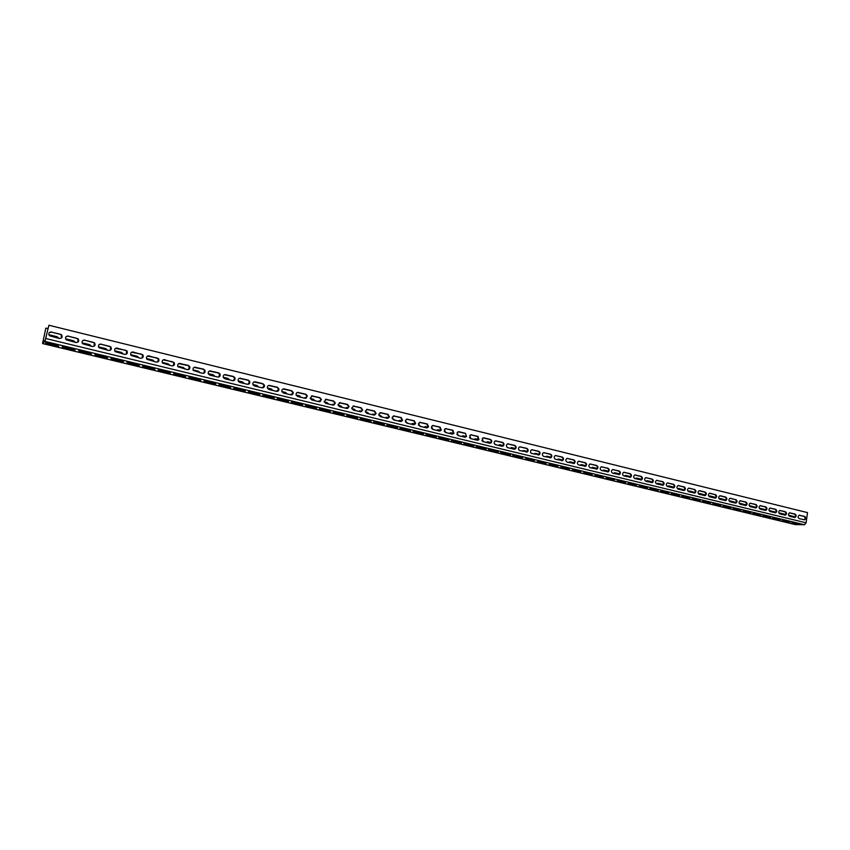 <?xml version="1.0" encoding="UTF-8"?>
<svg xmlns="http://www.w3.org/2000/svg" width="850" height="850" viewBox="0 0 850 850"><rect width="100%" height="100%" fill="white"/><g stroke="black" fill="none" stroke-linecap="round" stroke-linejoin="round"><path stroke-width="1.27" d="M795.239 524.556L804.514 524.747L806.119 522.814L807.5 512.603L48.896 325.252L45.252 340.127L42.861 342.295L45.783 328.27L42.553 343.559L44.965 341.402L48.896 325.252M794.07 517.374L793.082 516.386L788.556 515.281M784.571 515.058L783.572 514.059L778.844 512.911M774.998 512.731L773.989 511.721L769.08 510.499M765.34 510.372L765.839 510.382C767.327 509.256 767.327 508.098 765.829 506.919L760.166 505.644C758.689 506.791 758.699 507.949 760.197 509.118L765.34 510.372L764.32 509.373L759.316 508.151M755.554 507.886L754.577 506.993L749.286 505.856M745.684 505.399L739.287 503.519M735.718 502.871L729.226 501.16M725.666 500.331L720.237 498.461L719.1 498.78M715.509 497.76L709.495 496.007M705.245 495.178L699.284 493.51L698.604 493.956M694.886 492.575L688.989 491.002L688.256 491.502M684.42 489.961L678.576 488.463L677.822 489.016M673.859 487.348L668.1 485.913M663.181 484.712L657.518 483.331M652.407 482.078L646.85 480.728M641.527 479.432L636.097 478.104M630.551 476.754L625.239 475.458M619.48 474.056L614.284 472.791M608.313 471.336L603.245 470.103M597.04 468.584L592.099 467.383M585.671 465.811L580.847 464.642M574.196 463.016L569.5 461.879M562.615 460.19L558.057 459.085M550.928 457.342L546.497 456.28M539.123 454.463L534.841 453.433M527.223 451.562L523.079 450.574M515.206 448.63L511.201 447.674M503.083 445.676L499.216 444.763M490.843 442.691L487.124 441.809M489.961 443.296L491.226 442.776C492.108 441.299 491.821 440.172 490.333 439.418L483.916 437.846L482.301 438.377L483.246 441.692L489.674 443.254L491.204 442.786M494.849 444.306L494.413 443.764M478.486 439.684L474.916 438.844M482.811 441.511L482.003 440.598M465.131 437.24L466.023 436.624L462.591 435.837M470.603 438.6L469.529 437.506M453.422 433.564L450.149 432.809M458.246 435.604L464.791 437.197L466.512 436.56L465.471 433.319L458.936 431.726L457.141 432.438L458.246 435.604L456.949 434.424M440.704 430.472L437.591 429.76M445.804 432.576L444.263 431.332M427.869 427.337L424.915 426.668M433.224 429.505L431.449 428.209M414.917 424.182L412.112 423.555M420.527 426.424L418.508 425.053M401.827 420.994L399.192 420.41M407.713 423.3L405.45 421.876M388.62 417.764L386.144 417.244M394.772 420.144L392.254 418.657M375.275 414.513L372.969 414.035M381.703 416.967L378.941 415.406M361.803 411.23L359.656 410.805M368.517 413.759L365.489 412.133M348.203 407.915L346.226 407.533M355.194 410.507L351.9 408.818M334.454 404.568L332.658 404.239M341.753 407.235L338.183 405.471M320.578 401.179L318.952 400.913M328.164 403.931L324.328 402.092M306.563 397.757L305.108 397.556M314.457 400.594L313.034 399.341L310.335 398.682M292.4 394.304L291.125 394.156M300.603 397.216L299.168 395.962L296.204 395.239M278.099 390.819L277.004 390.734M286.609 393.816L285.164 392.541L281.924 391.754M263.617 387.292L262.735 387.271M272.489 390.373L271.023 389.098L267.495 388.237M249.241 383.786L248.317 383.786M258.219 386.899L256.743 385.613L252.928 384.689L254.426 385.974L262.012 387.823C263.872 387.866 264.658 386.941 264.361 385.05L262.841 383.679L255.255 381.82C253.332 381.788 252.556 382.744 252.928 384.689M234.462 380.205L233.75 380.258M243.801 383.382L242.314 382.096L238.202 381.098M229.234 379.844L227.736 378.547L223.327 377.464M214.529 376.263L213.01 374.956L208.303 373.809M199.665 372.64L198.135 371.322L193.109 370.101M184.652 368.985L183.111 367.668L177.767 366.361M169.49 365.288L167.917 363.959L162.254 362.578M154.158 361.558L152.575 360.219L146.583 358.753M138.667 357.786L137.073 356.437L130.741 354.896M123.016 353.983L121.412 352.623L114.729 350.997M107.206 350.126L105.581 348.755L98.547 347.044M91.216 346.237L89.579 344.856L82.195 343.06M75.066 342.306L73.397 340.914L65.652 339.022M58.735 338.321L57.056 336.929L48.928 334.953M48.004 328.599L45.964 328.1M788.8 515.174L793.082 516.386M794.729 517.374L793.73 516.386M785.177 514.951L784.221 514.059L778.812 512.837M775.54 512.508L769.611 510.499M765.818 510.032L759.199 508.194M756.001 507.546L750.104 505.739M746.077 505.038L740.233 503.338M736.068 502.509L730.278 500.905M725.964 499.981L720.237 498.461M715.764 497.431L710.111 495.986L708.889 496.389M699.901 493.499L704.607 494.806M689.594 490.981L694.354 492.309M684.016 489.791L678.544 488.474M673.965 487.178L668.737 485.902L667.303 486.487M663.276 484.564L658.166 483.321L656.721 483.926L663.064 485.254C664.509 483.99 664.445 482.8 662.883 481.695L656.519 480.367C655.095 481.642 655.169 482.832 656.731 483.926M652.492 481.939L647.509 480.717L646.043 481.323M641.622 479.283L636.756 478.093L635.279 478.709M630.647 476.606L625.908 475.458L624.421 476.064M619.576 473.907L614.964 472.781L613.466 473.397M608.409 471.187L603.925 470.092L602.406 470.709M597.136 468.435L592.79 467.373L591.26 467.989M585.767 465.662L581.549 464.631L580.008 465.248M574.292 462.868L570.212 461.869L568.65 462.485M562.711 460.041L558.769 459.085L557.196 459.691M551.023 457.194L547.23 456.269L545.647 456.886M539.229 454.314L535.585 453.422L533.981 454.038M527.329 451.414L523.823 450.564L522.208 451.18M531.154 453.156L530.644 452.413M515.312 448.481L511.966 447.663L510.329 448.279M519.414 450.415L518.596 449.363M503.189 445.527L499.991 444.741L498.344 445.368M507.524 447.578L506.473 446.346M490.949 442.542L487.911 441.798L486.253 442.425M495.518 444.678L494.243 443.339M478.592 439.524L475.713 438.823L474.034 439.45M483.395 441.724L481.908 440.332M465.471 433.319L466.512 436.56L463.409 435.827L461.72 436.443M471.166 438.749L469.455 437.293M453.9 433.511L450.989 432.799L449.278 433.415M458.809 435.742L456.886 434.233M440.821 430.312L438.451 429.739L436.719 430.355M446.346 432.703L444.189 431.141M427.986 427.189L425.786 426.647L424.044 427.274M433.755 429.643L431.375 428.007M415.023 424.022L413.004 423.534L411.241 424.161M421.058 426.551L418.434 424.851M401.944 420.835L400.106 420.389L398.321 421.016M408.234 423.428L405.376 421.674M388.737 417.616L385.284 417.839M395.282 420.272L392.179 418.455M375.392 414.354L372.109 414.63M382.203 417.084L380.779 415.671L378.866 415.204M361.919 411.071L358.817 411.389M369.006 413.876L367.572 412.452L365.415 411.921M348.319 407.756L345.387 408.117M355.683 410.624L354.227 409.201L351.826 408.616M334.571 404.409L331.829 404.823M342.221 407.352L340.754 405.907L338.109 405.269M320.694 401.019L318.134 401.487M328.631 404.047L327.154 402.592L324.254 401.891M306.68 397.598L304.311 398.119M314.914 400.701L313.416 399.245L310.261 398.469M292.527 394.145L290.339 394.719M301.049 397.322L299.54 395.856L296.129 395.027M278.226 390.66L276.239 391.287M287.056 393.922L285.526 392.445L281.849 391.542L283.39 393.029L290.828 394.836C292.527 394.921 293.314 394.092 293.197 392.328L291.635 390.734L284.208 388.907C282.444 388.832 281.647 389.714 281.839 391.531M263.766 387.143L261.991 387.812M272.871 390.469L271.373 388.992L267.421 388.025M249.39 383.637L247.616 384.306M258.634 386.994L257.082 385.507L252.843 384.476M234.589 380.078L233.113 380.726M244.205 383.488L242.643 381.979L238.127 380.885M219.597 376.529L218.514 377.06M229.638 379.939L228.055 378.431L223.252 377.251M214.923 376.359L213.318 374.829L208.218 373.586M200.048 372.736L198.433 371.206L193.035 369.888M185.024 369.07L183.398 367.529L177.682 366.138M169.841 365.383L168.194 363.832L162.18 362.355M154.509 361.643L152.841 360.081L146.508 358.541M139.007 357.871L137.328 356.299L130.666 354.673M123.346 354.057L121.646 352.474L114.654 350.774M107.514 350.2L105.804 348.606L98.462 346.821M91.513 346.311L89.792 344.707L82.11 342.837M75.353 342.369L73.599 340.754L65.567 338.799M46.506 335.187L45.964 337.588M59.001 338.396L57.237 336.77L48.843 334.719M804.068 519.807C805.407 518.628 805.375 517.501 803.951 516.418L799.064 515.217M794.495 517.469C795.844 516.301 795.812 515.164 794.378 514.069L789.448 512.858M784.837 515.121C786.207 513.942 786.165 512.805 784.731 511.711L779.737 510.489M775.104 512.752C776.486 511.572 776.443 510.425 774.987 509.32L769.951 508.087M765.287 510.361C766.679 509.171 766.647 508.024 765.181 506.919L760.081 505.676M755.384 507.949C756.787 506.759 756.755 505.612 755.278 504.496L750.136 503.232M745.397 505.516C746.821 504.326 746.789 503.168 745.291 502.053L740.095 500.777M735.229 499.587L730.012 498.281C728.535 499.46 728.567 500.629 730.086 501.787L735.356 503.072C736.759 501.872 736.727 500.714 735.229 499.587L730.596 498.281M725.178 500.597C726.622 499.396 726.591 498.228 725.071 497.091L719.791 495.784C718.314 496.984 718.346 498.153 719.876 499.301L725.773 500.597C727.249 499.418 727.228 498.249 725.709 497.08L720.386 495.784M714.829 494.583L709.474 493.276C708.008 494.477 708.039 495.656 709.58 496.793L714.946 498.1C716.391 496.899 716.359 495.731 714.829 494.583L710.101 493.255M699.093 490.737L699.082 490.726C697.606 491.948 697.648 493.127 699.189 494.264L704.607 495.582C706.074 494.381 706.042 493.202 704.501 492.054L699.093 490.737M689.244 488.155L694.089 489.504C695.629 490.641 695.672 491.831 694.206 493.043L694.822 493.032C696.288 491.81 696.246 490.631 694.705 489.483L688.574 488.176C687.119 489.409 687.161 490.588 688.713 491.714L694.822 493.032M683.655 490.482L684.324 490.461C685.791 489.228 685.737 488.049 684.186 486.912L677.981 485.594C676.536 486.837 676.589 488.027 678.141 489.143L683.719 490.482C685.174 489.249 685.132 488.059 683.57 486.933L678.034 485.573M673.072 487.911L673.136 487.889C674.592 486.646 674.528 485.456 672.977 484.33L667.378 482.959M662.384 485.308L662.469 485.276C663.903 484.011 663.839 482.832 662.278 481.716L656.625 480.335M651.589 482.672L651.706 482.641C653.129 481.366 653.066 480.176 651.493 479.071L645.766 477.668M640.709 480.027L640.847 479.984C642.26 478.688 642.186 477.498 640.613 476.404L634.822 474.991M629.733 477.349L629.903 477.296C631.295 475.979 631.199 474.789 629.627 473.716L623.783 472.292M618.651 474.651L618.853 474.587C620.224 473.248 620.128 472.058 618.556 471.006L612.638 469.561M607.474 471.931L607.707 471.846C609.067 470.496 608.951 469.306 607.378 468.265L601.396 466.809M596.201 469.189L596.477 469.083C597.794 467.712 597.678 466.522 596.094 465.502L590.049 464.026M584.821 466.416L585.14 466.289C586.426 464.908 586.287 463.717 584.715 462.719L578.595 461.231M573.336 463.611L573.697 463.462C574.961 462.071 574.802 460.881 573.229 459.903L567.046 458.394M561.754 460.796L562.158 460.615C563.38 459.202 563.21 458.012 561.648 457.066L555.379 455.547M550.056 457.948L550.513 457.736C551.692 456.301 551.512 455.122 549.95 454.197L543.617 452.668M538.263 455.069L538.773 454.824C539.899 453.379 539.697 452.211 538.146 451.308L531.739 449.756M526.352 452.168L526.915 451.881C527.999 450.415 527.776 449.257 526.235 448.396L519.743 446.824M514.335 449.236L514.962 448.896C515.982 447.429 515.737 446.282 514.207 445.442L507.641 443.859M502.201 446.282L502.892 445.889C503.848 444.412 503.582 443.275 502.074 442.478L495.433 440.874M490.716 442.839C491.608 441.352 491.311 440.236 489.834 439.471L483.098 437.856M477.604 440.279L478.433 439.748L477.466 436.443L470.656 434.817M464.982 433.383L458.086 431.736M452.54 434.169L453.507 433.457L452.381 430.302L445.389 428.634M439.832 431.067L440.863 430.238L439.663 427.189L432.586 425.51M426.998 427.943L428.092 426.998L426.817 424.044L419.645 422.344M414.035 424.777L415.193 423.704L413.854 420.867L406.587 419.146M400.956 421.589L402.167 420.368L400.764 417.658L393.391 415.926M387.749 418.359L389.002 416.989L387.536 414.418L380.078 412.675M374.414 415.108L375.7 413.578L374.191 411.145L366.616 409.392M360.953 411.814L362.249 410.136L360.708 407.851L353.037 406.066M347.353 408.499L348.659 406.651L347.098 404.515L339.309 402.719M333.625 405.142L334.921 403.134L333.338 401.147L325.444 399.341M319.759 401.752L321.045 399.596L319.451 397.747L311.44 395.919M305.756 398.331L307.009 396.026L305.426 394.304L297.298 392.477M291.614 394.868L292.825 392.434L291.263 390.841L282.997 388.992M277.334 391.372L278.492 388.811L276.951 387.334L268.558 385.475M262.905 387.834L264.01 385.156L262.491 383.786L253.969 381.926M248.338 384.264L249.379 381.48L247.881 380.205L239.222 378.335M233.612 380.651L234.589 377.783L233.123 376.592L224.315 374.712M218.748 377.007L219.64 374.043L218.216 372.948L209.259 371.057M203.724 373.32L204.542 370.281L203.15 369.251L194.044 367.37M188.551 369.591L189.295 366.488L187.924 365.521L178.659 363.641M173.23 365.808L173.878 362.663L172.539 361.76L163.104 359.879M157.739 361.994L158.302 358.796L156.995 357.946L147.379 356.076M142.099 358.126L142.556 354.896L141.281 354.099L131.484 352.251M126.289 354.216L126.65 350.965L125.407 350.211L115.419 348.383M110.319 350.264L110.564 346.991L109.353 346.279L100.938 344.218L99.174 344.473M94.169 346.258L94.318 342.986L93.128 342.306L84.628 340.223L82.748 340.531M77.86 342.189L77.892 338.927L76.734 338.289L68.138 336.186L66.13 336.568M61.381 338.077L61.285 334.836L60.148 334.231L51.457 332.095L49.332 332.562M799.648 515.206L799.202 515.185C797.725 516.29 797.714 517.427 799.181 518.617L804.589 519.839C806.076 518.755 806.087 517.618 804.621 516.418L799.138 515.196M790.032 512.847L789.565 512.837C788.088 513.942 788.088 515.089 789.554 516.269L795.026 517.512C796.503 516.407 796.514 515.27 795.048 514.069L789.512 512.847M780.332 510.467L779.854 510.457C778.366 511.572 778.366 512.731 779.854 513.91L785.379 515.153C786.866 514.048 786.866 512.901 785.389 511.711L779.801 510.467M770.546 508.066L770.047 508.066C768.57 509.192 768.581 510.351 770.068 511.53L775.646 512.784C777.134 511.658 777.134 510.51 775.646 509.32L770.004 508.077M750.741 503.221L750.199 503.211C748.722 504.369 748.733 505.527 750.242 506.696L755.947 507.971C757.435 506.823 757.424 505.665 755.926 504.486L750.168 503.221M740.711 500.756L740.148 500.756C738.671 501.925 738.692 503.094 740.212 504.252L745.971 505.538C747.458 504.379 747.447 503.211 745.939 502.042L740.116 500.767M735.356 503.072L735.909 503.072C737.396 501.914 737.386 500.746 735.866 499.577M715.541 498.1L714.956 498.111L715.541 498.1C717.018 496.91 716.996 495.731 715.456 494.572M705.224 495.571L704.607 495.592L705.224 495.571C706.701 494.371 706.669 493.191 705.128 492.044L699.72 490.716M668.026 482.949L667.293 482.991C665.858 484.256 665.922 485.435 667.484 486.551L673.742 487.868C675.197 486.625 675.144 485.435 673.582 484.309L667.42 482.97M646.436 477.658L645.639 477.721C644.226 479.017 644.311 480.207 645.883 481.291L652.301 482.619C653.724 481.334 653.661 480.144 652.088 479.049L645.841 477.689M635.503 474.98L634.663 475.054C633.271 476.361 633.367 477.551 634.929 478.624L641.442 479.953C642.855 478.656 642.77 477.466 641.197 476.382L634.907 475.012M624.463 472.281L623.581 472.356C622.211 473.684 622.317 474.884 623.889 475.936L630.487 477.264C631.879 475.957 631.794 474.757 630.211 473.684L623.879 472.313M613.328 469.551L612.404 469.646C611.054 470.996 611.171 472.186 612.744 473.216L619.438 474.555C620.808 473.227 620.713 472.026 619.129 470.974L612.754 469.582M602.087 466.799L601.131 466.916C599.803 468.276 599.93 469.466 601.503 470.486L608.281 471.814C609.641 470.464 609.524 469.274 607.952 468.233L601.524 466.831M590.75 464.015L589.741 464.153C588.444 465.534 588.582 466.724 590.155 467.723L597.04 469.041C598.368 467.681 598.241 466.491 596.668 465.471L590.187 464.058M579.317 461.221L578.244 461.369C576.991 462.772 577.139 463.962 578.712 464.929L585.692 466.246C586.989 464.865 586.851 463.675 585.278 462.676L578.754 461.252M567.768 458.384L566.653 458.575C565.42 459.988 565.601 461.168 567.162 462.124L574.249 463.431C575.514 462.028 575.354 460.838 573.782 459.861L567.216 458.426M556.123 455.536L554.944 455.749C553.754 457.183 553.945 458.352 555.507 459.287L562.711 460.572C563.933 459.159 563.763 457.969 562.19 457.024L555.571 455.579M544.361 452.657L543.118 452.901C541.981 454.346 542.194 455.515 543.734 456.418L551.055 457.693C552.234 456.259 552.054 455.079 550.492 454.155L543.83 452.699M532.493 449.746L531.186 450.043C530.102 451.499 530.326 452.657 531.866 453.528L539.304 454.771C540.441 453.326 540.228 452.158 538.677 451.265L531.962 449.799M520.519 446.813L519.138 447.153C518.107 448.619 518.362 449.777 519.881 450.606L527.446 451.828C528.53 450.373 528.296 449.204 526.766 448.343L519.998 446.866M508.438 443.849L506.972 444.252C506.016 445.719 506.281 446.866 507.779 447.663L514.091 449.193L515.483 448.853C516.503 447.376 516.258 446.229 514.739 445.389L507.918 443.902M496.23 440.863L494.7 441.32C493.797 442.808 494.094 443.923 495.571 444.688L501.936 446.239L503.413 445.836C504.369 444.359 504.092 443.211 502.594 442.414L495.72 440.916M471.484 434.796L469.784 435.413L470.804 438.664L477.296 440.236L478.933 439.684L477.966 436.379L470.985 434.86M446.261 428.612L444.391 429.441L445.57 432.512L452.179 434.127L453.985 433.383L452.869 430.238L445.783 428.687M433.468 425.478L431.513 426.424L432.767 429.399L439.439 431.024L441.331 430.174L440.141 427.114L433.001 425.553M420.559 422.322L418.519 423.396L419.847 426.254L426.583 427.89L428.559 426.923L427.284 423.969L420.091 422.397M407.511 419.124L405.397 420.336L406.789 423.077L413.599 424.734L415.65 423.629L414.311 420.793L407.065 419.199M394.347 415.894L392.169 417.265L393.614 419.868L400.488 421.536L402.613 420.293L401.211 417.573L393.901 415.979M381.055 412.643L378.813 414.163L380.311 416.627L387.249 418.317L389.449 416.914L387.983 414.332L380.619 412.717M367.625 409.349L365.33 411.039L366.871 413.355L373.873 415.055L376.136 413.493L374.627 411.06L367.2 409.434M354.067 406.024L351.741 407.883L353.303 410.051L360.379 411.772L362.674 410.051L361.133 407.756L353.642 406.119M340.372 402.666L338.013 404.696L339.596 406.714L346.747 408.457L349.074 406.566L347.512 404.419L339.957 402.762M326.538 399.288L324.169 401.466L325.752 403.346L332.977 405.099L335.336 403.049L333.752 401.051L326.134 399.383M312.566 395.856L310.197 398.193L311.78 399.936L319.069 401.71L321.438 399.5L319.855 397.641L312.184 395.962M298.456 392.402C296.777 392.307 295.991 393.136 296.087 394.878L297.659 396.504L305.012 398.289L307.392 395.93L305.809 394.209L298.074 392.509M269.801 385.379C267.962 385.326 267.176 386.24 267.452 388.131L268.983 389.523L276.494 391.351C278.279 391.414 279.066 390.533 278.864 388.705L277.312 387.217L269.45 385.496M240.561 378.218C238.563 378.207 237.788 379.196 238.255 381.204L239.711 382.394L247.382 384.264C249.326 384.285 250.102 383.329 249.719 381.374L248.221 380.099L240.231 378.335M225.718 374.584C223.635 374.584 222.87 375.615 223.423 377.666L224.857 378.771L232.602 380.662C234.621 380.672 235.397 379.674 234.919 377.666L233.452 376.476L225.388 374.701M210.715 370.908C208.558 370.929 207.804 371.992 208.441 374.085L209.844 375.116L217.664 377.028C219.768 377.017 220.532 375.976 219.969 373.926L218.535 372.821L210.396 371.025M195.553 367.189C193.333 367.232 192.578 368.326 193.301 370.462L202.576 373.352C204.744 373.32 205.509 372.257 204.861 370.154L203.458 369.123L195.256 367.317M180.232 363.439C177.947 363.502 177.204 364.618 178.011 366.786L187.329 369.633C189.571 369.591 190.315 368.496 189.593 366.361L188.222 365.394L179.945 363.566M164.751 359.646C162.403 359.731 161.67 360.868 162.552 363.067L171.923 365.882C174.229 365.819 174.972 364.692 174.165 362.525L164.475 359.784M149.111 355.81C146.699 355.916 145.966 357.085 146.923 359.306L156.357 362.1C158.716 362.004 159.46 360.857 158.567 358.658L148.846 355.948M133.301 351.932C130.826 352.059 130.103 353.249 131.134 355.502L140.622 358.264C143.044 358.158 143.778 356.989 142.811 354.758L133.046 352.081M117.321 348.022C114.782 348.16 114.059 349.371 115.164 351.645L124.716 354.386C127.203 354.269 127.925 353.079 126.894 350.816L117.077 348.171M101.161 344.059C98.568 344.218 97.856 345.451 99.025 347.746L108.63 350.476C111.18 350.338 111.902 349.127 110.797 346.842L100.938 344.218M84.841 340.064C82.184 340.234 81.473 341.477 82.716 343.804L92.384 346.524C94.988 346.364 95.71 345.132 94.541 342.826L84.628 340.223M68.329 336.016C65.62 336.196 64.919 337.461 66.215 339.819L75.958 342.518C78.625 342.348 79.337 341.105 78.094 338.767L68.138 336.186M51.648 331.925C48.875 332.127 48.174 333.413 49.534 335.771L59.351 338.481C62.071 338.289 62.783 337.025 61.476 334.677L51.457 332.095M799.468 524.344L791.648 522.941L796.673 523.621M799.457 524.439L796.609 524.131M784.348 520.646L782.064 520.625L789.905 522.144L784.348 520.646M774.669 518.309L772.395 518.298L780.268 519.828L774.669 518.309M764.904 515.961L762.641 515.95L770.557 517.48L764.904 515.961M755.055 513.581L752.813 513.581L760.761 515.132L755.055 513.581M745.121 511.19L742.9 511.201L750.89 512.752L745.121 511.19M735.112 508.778L732.902 508.789L740.924 510.351L735.112 508.778M725.008 506.345L722.819 506.366L730.883 507.939L725.008 506.345M714.829 503.891L712.651 503.912L720.758 505.495L714.829 503.891M704.554 501.415L702.398 501.447L710.536 503.041L704.554 501.415M694.195 498.918L692.049 498.95L700.23 500.554L694.195 498.918M683.74 496.4L681.615 496.442L689.839 498.058L683.74 496.4M673.2 493.85L671.096 493.903L679.362 495.529L673.2 493.85M662.564 491.289L660.482 491.353L668.791 492.989L662.564 491.289M651.844 488.707L649.772 488.771L658.123 490.418L651.844 488.707M641.028 486.094L638.966 486.168L647.371 487.836L641.028 486.094M630.105 483.469L628.076 483.544L636.512 485.223L630.105 483.469M619.097 480.813L617.079 480.898L625.568 482.587L619.097 480.813M607.984 478.136L605.986 478.221L614.518 479.931L607.984 478.136M596.774 475.426L594.798 475.533L603.372 477.243L596.774 475.426M585.459 472.706L583.514 472.812L592.131 474.534L585.459 472.706M574.048 469.954L572.124 470.071L580.784 471.803L574.048 469.954M562.53 467.181L560.628 467.298L569.341 469.051L562.53 467.181M550.906 464.376L549.026 464.504L557.791 466.267L550.906 464.376M539.176 461.55L537.317 461.688L546.125 463.462L539.176 461.55M527.34 458.692L525.513 458.841L534.363 460.636L527.34 458.692M515.398 455.812L512.709 455.504L513.591 455.972L522.495 457.778L515.398 455.812M503.338 452.912L500.65 452.593L501.553 453.071L510.51 454.899L503.338 452.912M491.172 449.979L488.495 449.661L489.409 450.149L498.419 451.987L491.172 449.979M478.89 447.015L476.212 446.696L477.158 447.196L486.221 449.044L478.89 447.015M466.491 444.029L463.824 443.711L464.78 444.221L473.896 446.08L466.491 444.029M453.974 441.012L451.318 440.693L452.296 441.214L461.465 443.094L453.974 441.012M441.341 437.962L438.685 437.644L439.684 438.175L448.906 440.066L441.341 437.962M428.581 434.881L425.935 434.573L426.955 435.104L436.241 437.017L428.581 434.881M415.703 431.779L413.068 431.471L414.109 432.013L423.449 433.936L415.703 431.779M402.698 428.644L400.074 428.336L401.136 428.889L410.529 430.833L402.698 428.644M389.576 425.478L386.952 425.17L388.036 425.733L397.492 427.699L389.576 425.478M376.316 422.291L373.703 421.972L374.808 422.546L384.328 424.522L376.316 422.291M362.929 419.061L360.315 418.742L361.452 419.337L371.025 421.324L362.929 419.061M349.414 415.799L346.811 415.48L347.969 416.086L357.606 418.094L349.414 415.799M335.761 412.505L333.158 412.186L334.348 412.803L344.048 414.832L335.761 412.505M321.969 409.19L319.377 408.871L320.599 409.498L330.363 411.538L321.969 409.19M308.051 405.832L305.469 405.514L306.712 406.151L316.529 408.212L308.051 405.832M293.983 402.443L291.401 402.114L292.676 402.772L302.568 404.855L293.983 402.443M279.777 399.011L277.206 398.692L278.513 399.362L288.469 401.455L279.777 399.011M265.434 395.558L262.863 395.229L264.191 395.909L274.221 398.034L265.434 395.558M250.931 392.062L248.37 391.733L249.741 392.424L259.834 394.57L250.931 392.062M236.289 388.535L233.739 388.206L235.131 388.907L245.299 391.064L236.289 388.535M221.489 384.965L218.949 384.636L220.373 385.358L230.616 387.536L221.489 384.965M206.539 381.363L204 381.034L205.466 381.767L215.783 383.966L206.539 381.363M191.441 377.719L188.902 377.389L190.4 378.133L200.791 380.354L191.441 377.719M176.184 374.043L173.644 373.713L175.185 374.467L185.651 376.709L176.184 374.043M160.756 370.324L158.238 369.994L159.8 370.77L170.34 373.033L160.756 370.324M145.169 366.562L142.651 366.233L144.266 367.03L154.881 369.304L145.169 366.562M129.423 362.769L126.905 362.44L128.562 363.248L139.262 365.543L129.423 362.769M113.507 358.934L110.999 358.594L112.689 359.422L123.463 361.749L113.507 358.934M97.41 355.056L94.913 354.716L96.645 355.555L107.504 357.903L97.41 355.056M81.154 351.135L78.657 350.795L80.431 351.656L91.375 354.025L81.154 351.135M64.717 347.172L62.22 346.832L64.037 347.703L75.076 350.104L64.717 347.172M48.089 343.166L45.602 342.826L47.472 343.719L58.597 346.131L48.089 343.166M43.849 341.402L42.989 341.19M806.119 522.814L45.889 338.544M804.514 524.747L44.965 341.402M795.611 524.641L42.596 343.538M728.067 507.631L728.142 507.099M717.942 505.187L718.027 504.656M707.731 502.733L707.816 502.201M697.436 500.246L697.521 499.715M687.055 497.749L687.129 497.218M676.579 495.221L676.653 494.689M666.007 492.681L666.092 492.139M655.35 490.11L655.435 489.568M644.597 487.528L644.683 486.976M633.749 484.914L633.834 484.362M622.806 482.279L622.901 481.727M611.766 479.612L611.862 479.071M600.631 476.935L600.716 476.382M589.39 474.226L589.486 473.673M578.053 471.495L578.149 470.942M566.621 468.743L566.706 468.18M555.071 465.959L555.167 465.396M543.426 463.154L543.511 462.591M531.664 460.328L531.76 459.754M519.796 457.47L519.892 456.896M507.822 454.58L507.928 454.017M495.741 451.669L495.837 451.095M483.544 448.736L483.639 448.163M471.229 445.772L471.336 445.188M458.798 442.776L458.904 442.191M446.25 439.758L446.356 439.174M433.585 436.709L433.691 436.114M420.803 433.627L420.909 433.033M407.894 430.514L408 429.93M394.868 427.38L394.974 426.785M381.703 424.214L381.809 423.608M361.452 419.337L361.558 418.806M368.411 421.005L368.528 420.41M347.969 416.086L348.075 415.544M355.002 417.775L355.109 417.18M334.348 412.803L334.454 412.261M341.445 414.513L341.562 413.908M320.599 409.498L320.705 408.946M327.771 411.219L327.888 410.614M306.712 406.151L306.818 405.588M313.947 407.894L314.064 407.277M292.676 402.772L292.793 402.209M299.986 404.526L300.114 403.92M278.513 399.362L278.619 398.788M285.897 401.136L286.014 400.52M264.191 395.909L264.308 395.335M271.66 397.704L271.777 397.088M249.741 392.424L249.857 391.839M257.274 394.241L257.401 393.624M235.131 388.907L235.248 388.322M242.739 390.745L242.866 390.118M220.373 385.358L220.501 384.763M228.066 387.207L228.193 386.58M205.466 381.767L205.594 381.161M213.233 383.637L213.371 383.01M190.4 378.133L190.528 377.527M198.252 380.024L198.39 379.397M175.185 374.467L175.312 373.862M183.122 376.38L183.249 375.743M159.8 370.77L159.938 370.143M167.822 372.704L167.96 372.056M144.266 367.03L144.394 366.403M152.363 368.974L152.501 368.337M128.562 363.248L128.69 362.61M136.744 365.213L136.882 364.565M112.689 359.422L112.827 358.785M120.955 361.409L121.104 360.761M96.645 355.555L96.783 354.918M105.007 357.574L105.145 356.915M80.431 351.656L80.569 351.007M88.878 353.685L89.027 353.037M64.037 347.703L64.186 347.055M72.579 349.764L72.728 349.106M47.472 343.719L47.621 343.06M56.111 345.791L56.259 345.132M804.621 516.418L803.951 516.418M784.221 514.059L783.572 514.059M795.048 514.069L794.378 514.069M774.626 511.721L773.989 511.721M785.389 511.711L784.731 511.711M759.9 508.13L759.358 508.13M764.957 509.362L764.32 509.373M775.646 509.32L774.987 509.32M760.686 505.654L760.123 505.654M755.214 506.993L754.577 506.993M765.829 506.919L765.181 506.919M745.376 504.592L744.749 504.592M755.926 504.486L755.278 504.496M735.463 502.169L734.836 502.18M745.939 502.042L745.291 502.053M725.464 499.736L724.848 499.747M710.111 495.986L709.495 495.996M715.381 497.271L714.765 497.282M725.709 497.08L725.071 497.091M705.128 492.044L704.501 492.054M679.214 488.453L678.608 488.474M694.705 489.483L694.089 489.504M668.737 485.902L668.132 485.913M678.683 485.562L678.077 485.584M684.186 486.912L683.57 486.933M658.166 483.321L657.571 483.342M673.582 484.309L672.977 484.33M647.509 480.717L646.924 480.749M657.284 480.314L656.678 480.346M662.883 481.695L662.278 481.716M636.756 478.093L636.172 478.125M652.088 479.049L651.493 479.071M625.908 475.458L625.334 475.479M641.197 476.382L640.613 476.404M614.964 472.781L614.391 472.812M630.211 473.684L629.627 473.716M603.925 470.092L603.362 470.124M619.129 470.974L618.556 471.006M592.79 467.373L592.227 467.415M607.952 468.233L607.378 468.265M581.549 464.631L580.996 464.674M596.668 465.471L596.094 465.502M570.212 461.869L569.67 461.911M585.278 462.676L584.715 462.719M558.769 459.085L558.237 459.117M573.782 459.861L573.229 459.903M547.23 456.269L546.699 456.312M562.19 457.024L561.648 457.066M535.585 453.422L535.054 453.475M550.492 454.155L549.95 454.197M538.677 451.265L538.146 451.308M526.766 448.343L526.235 448.396M514.739 445.389L514.207 445.442M795.419 524.62L42.553 343.559M725.22 500.608L725.773 500.597M683.719 490.482L684.324 490.461M673.136 487.889L673.742 487.868M662.469 485.276L663.064 485.254M651.706 482.641L652.301 482.619M640.847 479.984L641.442 479.953M629.903 477.296L630.487 477.264M618.853 474.587L619.438 474.555M607.707 471.846L608.281 471.814M596.477 469.083L597.04 469.041M585.14 466.289L585.692 466.246M573.697 463.462L574.249 463.431M562.158 460.615L562.711 460.572M550.513 457.736L551.055 457.693M538.773 454.824L539.304 454.771M526.915 451.881L527.446 451.828"/></g></svg>
